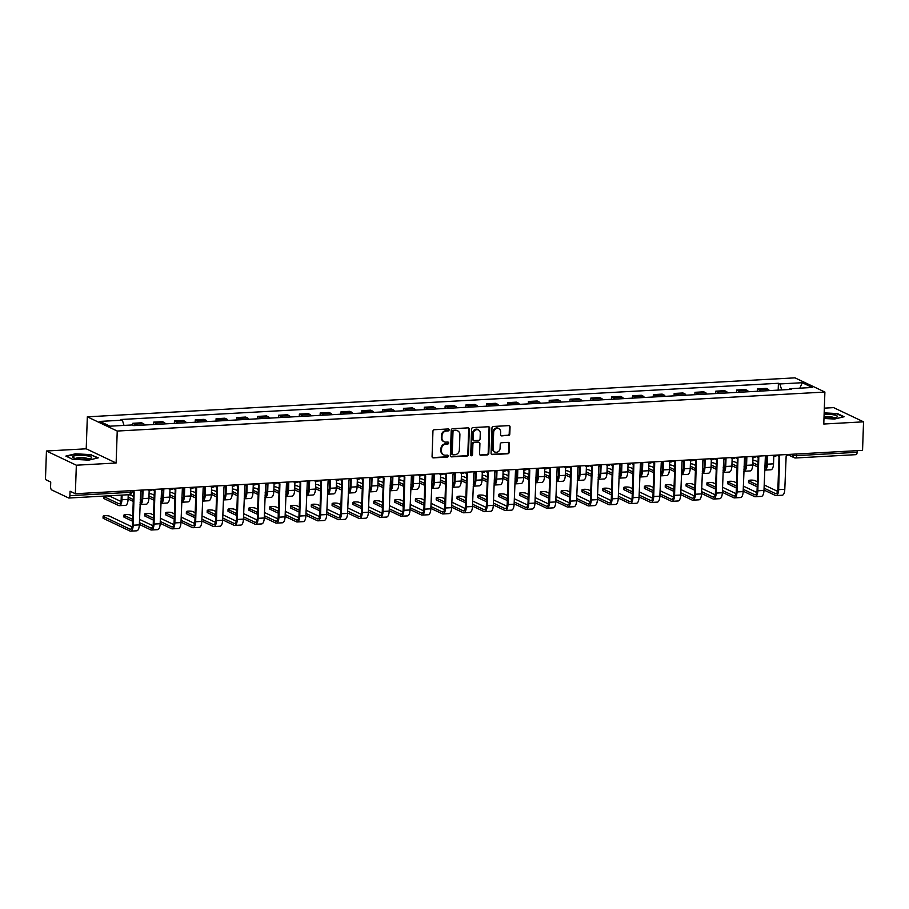 <?xml version="1.0" encoding="UTF-8"?>
<svg xmlns="http://www.w3.org/2000/svg" width="909" height="909" viewBox="0 0 909 909"><rect width="100%" height="100%" fill="white"/><g stroke="black" fill="none" stroke-linecap="round" stroke-linejoin="round"><path stroke-width="1.36" d="M449.114 429.889A1 0.898 115.4 0 0 448.228 428.957L434.309 429.718A1.432 1.284 115.4 0 0 432.945 431.207L432.07 456.534A1.432 1.284 115.4 0 0 433.332 457.863L447.251 457.102A1 0.898 115.4 0 0 447.717 455.204A1 0.898 115.4 0 0 447.319 455.125L445.512 455.227A4.602 4.102 115.4 0 1 441.479 450.955L441.547 448.841A4.602 4.102 115.4 0 1 445.899 444.115L447.705 444.012A1 0.898 115.4 0 0 448.171 442.115A1 0.898 115.4 0 0 447.773 442.047L445.967 442.138A4.602 4.102 115.4 0 1 441.933 437.865L442.013 435.763A4.602 4.102 115.4 0 1 446.353 431.025L448.16 430.923A1 0.898 115.4 0 0 449.114 429.889M444.16 441.785L443.558 441.501A4.602 4.102 115.4 0 1 441.342 437.581L441.41 435.479A4.602 4.102 115.4 0 1 445.762 430.741L447.558 430.639A1 0.898 115.4 0 0 448.296 428.957M432.479 457.568A1.432 1.284 115.4 0 0 432.729 457.579L446.649 456.818A1 0.898 115.4 0 0 447.387 455.125M443.694 454.875L443.103 454.591A4.602 4.102 115.4 0 1 440.876 450.671L440.956 448.557A4.602 4.102 115.4 0 1 445.308 443.831L447.103 443.728A1 0.898 115.4 0 0 447.842 442.047M508.438 435.536A1.432 1.284 115.4 0 0 509.801 434.059L510.051 426.957A1.432 1.284 115.4 0 0 508.79 425.617L493.326 426.469A1.432 1.284 115.4 0 0 491.974 427.946L491.087 453.284A1.432 1.284 115.4 0 0 492.348 454.614L507.801 453.761A1.432 1.284 115.4 0 0 509.165 452.284L509.46 443.706A1.432 1.284 115.4 0 0 508.199 442.365L501.586 442.728A1.432 1.284 115.4 0 0 500.223 444.206L500.075 448.467A3.841 3.431 115.4 0 1 493.064 448.853L493.655 432.173A3.841 3.431 115.4 0 1 500.666 431.786L500.564 434.57A1.432 1.284 115.4 0 0 501.825 435.9L507.847 435.252A1.432 1.284 115.4 0 0 509.199 433.775L509.449 426.673A1.432 1.284 115.4 0 0 509.04 425.628M116.125 463.011L86.219 448.807L46.45 451L76.345 465.203L116.125 463.011L117.238 431.048L824.895 392.052L823.781 424.026L863.55 421.833L862.55 450.364L75.356 493.735L70.061 491.224L69.902 495.666L130.362 492.337A2.932 0.579 2 0 0 132.089 491.871L132.135 490.61M76.345 465.203L75.356 493.735M469.305 429.196A1.432 1.284 115.4 0 0 468.044 427.866L452.58 428.718A1.432 1.284 115.4 0 0 451.228 430.196L450.341 455.523A1.432 1.284 115.4 0 0 451.603 456.863L467.056 456.011A1.432 1.284 115.4 0 0 468.419 454.534L469.305 429.196L468.703 428.912A1.432 1.284 115.4 0 0 468.294 427.878M472.953 427.594L488.417 426.741A1.432 1.284 115.4 0 1 489.678 428.082L488.792 453.409A1.432 1.284 115.4 0 1 487.429 454.886L480.816 455.25A1.432 1.284 115.4 0 1 479.554 453.921L479.918 443.637A1.432 1.284 115.4 0 0 478.657 442.308L474.259 442.547A1.432 1.284 115.4 0 0 472.907 444.024L472.532 454.727A1 0.898 115.4 0 1 471.18 455.682A1 0.898 115.4 0 1 470.703 454.83L471.601 429.071A1.432 1.284 115.4 0 1 472.953 427.594M46.45 451L45.45 479.532L50.745 482.043L50.586 486.485A2.932 1.193 -93.2 0 0 51.688 489.928L68.607 497.962A2.932 1.193 -93.2 0 0 68.868 498.018A2.932 1.193 -93.2 0 0 69.902 495.666M86.219 448.807L87.332 416.833L794.989 377.849L824.895 392.052M863.55 421.833L833.644 407.63L824.327 408.141M857.164 450.659L857.107 452.296A2.932 1.193 86.8 0 1 856.073 454.648L795.614 457.977A2.932 1.193 -93.2 0 0 796.648 455.625L857.107 452.296M144.679 425.014A6.727 2.738 -93.2 0 0 143.44 423.674L134.634 424.151A6.727 2.738 86.8 0 1 135.873 425.503M134.634 424.151L132.805 423.287L132.748 425.105M143.44 423.674L141.622 422.799L132.805 423.287M153.541 424.526L153.632 422.14L155.45 423.003A6.727 2.738 86.8 0 1 156.7 424.355M165.506 423.867A6.727 2.738 -93.2 0 0 164.256 422.526L162.438 421.651L153.632 422.14M174.369 423.378L174.448 420.992L176.278 421.856A6.727 2.738 86.8 0 1 177.516 423.208M186.322 422.719A6.727 2.738 -93.2 0 0 185.084 421.378L183.254 420.503L174.448 420.992M195.185 422.231L195.276 419.844L197.094 420.708A6.727 2.738 86.8 0 1 198.344 422.06M207.15 421.571A6.727 2.738 -93.2 0 0 205.9 420.231L204.082 419.356L195.276 419.844M216.012 421.083L216.092 418.697L217.921 419.56A6.727 2.738 86.8 0 1 219.16 420.912M227.966 420.424A6.727 2.738 -93.2 0 0 226.727 419.083L224.898 418.208L216.092 418.697M236.829 419.935L236.919 417.549L238.737 418.413A6.727 2.738 86.8 0 1 239.976 419.765M248.793 419.276A6.727 2.738 -93.2 0 0 247.543 417.935L245.725 417.061L236.919 417.549M257.656 418.788L257.736 416.402L259.554 417.276A6.727 2.738 86.8 0 1 260.803 418.617M269.609 418.129A6.727 2.738 -93.2 0 0 268.371 416.788L266.542 415.924L257.736 416.402M278.472 417.64L278.552 415.254L280.381 416.129A6.727 2.738 86.8 0 1 281.62 417.47M290.437 416.981A6.727 2.738 -93.2 0 0 289.187 415.64L287.369 414.777L278.552 415.254M299.3 416.492L299.379 414.106L301.197 414.981A6.727 2.738 86.8 0 1 302.447 416.322M311.253 415.833A6.727 2.738 -93.2 0 0 310.014 414.493L308.185 413.629L299.379 414.106M320.116 415.345L320.195 412.959L322.025 413.834A6.727 2.738 86.8 0 1 323.263 415.174M332.069 414.686A6.727 2.738 -93.2 0 0 330.831 413.345L329.013 412.481L320.195 412.959M340.932 414.197L341.023 411.811L342.841 412.686A6.727 2.738 86.8 0 1 344.091 414.027M352.897 413.538A6.727 2.738 -93.2 0 0 351.658 412.197L349.829 411.334L341.023 411.811M361.759 413.05L361.839 410.663L363.668 411.538A6.727 2.738 86.8 0 1 364.907 412.879M373.713 412.391A6.727 2.738 -93.2 0 0 372.474 411.05L370.645 410.186L361.839 410.663M382.575 411.902L382.666 409.516L384.484 410.391A6.727 2.738 86.8 0 1 385.734 411.732M394.54 411.243A6.727 2.738 -93.2 0 0 393.29 409.902L391.472 409.039L382.666 409.516M403.403 410.766L403.482 408.38L405.312 409.243A6.727 2.738 86.8 0 1 406.55 410.584M415.356 410.107A6.727 2.738 -93.2 0 0 414.118 408.755L412.288 407.891L403.482 408.38M424.219 409.618L424.31 407.232L426.128 408.096A6.727 2.738 86.8 0 1 427.366 409.436M436.184 408.959A6.727 2.738 -93.2 0 0 434.934 407.607L433.116 406.743L424.31 407.232M445.046 408.471L445.126 406.084L446.955 406.948A6.727 2.738 86.8 0 1 448.194 408.289M457 407.811A6.727 2.738 -93.2 0 0 455.761 406.459L453.932 405.596L445.126 406.084M465.863 407.323L465.942 404.937L467.771 405.8A6.727 2.738 86.8 0 1 469.01 407.141M477.827 406.664A6.727 2.738 -93.2 0 0 476.577 405.312L474.759 404.448L465.942 404.937M486.69 406.175L486.769 403.789L488.587 404.653A6.727 2.738 86.8 0 1 489.837 405.993M498.643 405.516A6.727 2.738 -93.2 0 0 497.405 404.164L495.575 403.301L486.769 403.789M507.506 405.028L507.586 402.642L509.415 403.505A6.727 2.738 86.8 0 1 510.653 404.846M519.471 404.369A6.727 2.738 -93.2 0 0 518.221 403.017L516.403 402.153L507.586 402.642M528.322 403.88L528.413 401.494L530.231 402.357A6.727 2.738 86.8 0 1 531.481 403.698M540.287 403.221A6.727 2.738 -93.2 0 0 539.048 401.869L537.219 401.005L528.413 401.494M549.15 402.732L549.229 400.346L551.059 401.21A6.727 2.738 86.8 0 1 552.297 402.562M561.103 402.073A6.727 2.738 -93.2 0 0 559.864 400.721L558.046 399.858L549.229 400.346M569.966 401.585L570.057 399.199L571.875 400.062A6.727 2.738 86.8 0 1 573.125 401.414M581.93 400.926A6.727 2.738 -93.2 0 0 580.692 399.574L578.863 398.71L570.057 399.199M590.793 400.437L590.873 398.051L592.702 398.915A6.727 2.738 86.8 0 1 593.941 400.267M602.747 399.778A6.727 2.738 -93.2 0 0 601.508 398.426L599.679 397.563L590.873 398.051M611.609 399.29L611.7 396.903L613.518 397.767A6.727 2.738 86.8 0 1 614.768 399.119M623.574 398.631A6.727 2.738 -93.2 0 0 622.324 397.278L620.506 396.415L611.7 396.903M632.437 398.142L632.516 395.756L634.346 396.619A6.727 2.738 86.8 0 1 635.584 397.972M644.39 397.483A6.727 2.738 -93.2 0 0 643.152 396.142L641.322 395.267L632.516 395.756M653.253 396.994L653.344 394.608L655.162 395.472A6.727 2.738 86.8 0 1 656.4 396.824M665.218 396.335A6.727 2.738 -93.2 0 0 663.968 394.995L662.15 394.12L653.344 394.608M674.08 395.847L674.16 393.461L675.989 394.324A6.727 2.738 86.8 0 1 677.228 395.676M686.034 395.188A6.727 2.738 -93.2 0 0 684.795 393.847L682.966 392.972L674.16 393.461M694.896 394.699L694.976 392.313L696.805 393.177A6.727 2.738 86.8 0 1 698.044 394.529M706.861 394.04A6.727 2.738 -93.2 0 0 705.611 392.699L703.793 391.824L694.976 392.313M715.724 393.552L715.803 391.165L717.621 392.029A6.727 2.738 86.8 0 1 718.871 393.381M727.677 392.893A6.727 2.738 -93.2 0 0 726.439 391.552L724.609 390.677L715.803 391.165M736.54 392.404L736.62 390.018L738.449 390.881A6.727 2.738 86.8 0 1 739.687 392.233M748.505 391.745A6.727 2.738 -93.2 0 0 747.255 390.404L745.437 389.529L736.62 390.018M757.356 391.256L757.447 388.87L759.265 389.734A6.727 2.738 86.8 0 1 760.515 391.086M769.321 390.597A6.727 2.738 -93.2 0 0 768.082 389.257L766.253 388.382L757.447 388.87M781.729 389.916L779.831 383.95L802.249 382.712L812.294 387.484L789.876 388.722L791.273 389.393L133.805 425.617L132.407 424.946L109.978 426.185L99.933 421.412L122.351 420.174L124.022 425.412M779.831 383.95L778.422 383.28L120.954 419.503L122.351 420.174M117.238 431.048L87.332 416.833M91.627 454.67L75.424 453.796L65.868 456.091L72.538 459.261L88.752 460.136L98.297 457.841L91.616 455.17M823.974 418.47L834.576 419.038L844.12 416.742L837.462 413.584L824.168 412.868M778.184 390.109L778.422 383.28M789.876 388.722L789.444 389.495M799.852 388.177L802.249 382.712M450.762 456.568A1.432 1.284 115.4 0 0 451 456.579L466.465 455.727A1.432 1.284 115.4 0 0 467.817 454.25L468.703 428.912M453.955 430.605A1 0.898 115.4 0 0 453 431.639L452.228 453.875A1 0.898 115.4 0 0 453.114 454.807L455.011 454.705A4.602 4.102 115.4 0 0 459.363 449.978L459.897 434.775A4.602 4.102 115.4 0 0 455.852 430.502L453.364 430.321A1 0.898 115.4 0 0 452.409 431.355L453 431.639M452.716 454.739L452.114 454.455A1 0.898 115.4 0 1 451.637 453.591L452.409 431.355M457.67 430.855L457.079 430.571A4.602 4.102 115.4 0 0 455.261 430.218L455.852 430.502M453.364 430.321L455.261 430.218M479.975 454.954A1.432 1.284 115.4 0 0 480.213 454.966L486.838 454.602A1.432 1.284 115.4 0 0 488.19 453.125L489.076 427.798A1.432 1.284 115.4 0 0 488.667 426.753M479.225 442.422L478.623 442.138A1.432 1.284 115.4 0 0 478.054 442.024L473.669 442.263A1.432 1.284 115.4 0 0 472.305 443.74L471.93 454.443L472.532 454.727M470.919 455.477A1 0.898 115.4 0 0 471.93 454.443M480.282 432.979A3.841 3.431 115.4 0 0 473.282 433.366L473.078 439.24A1.432 1.284 115.4 0 0 474.339 440.581L478.725 440.342A1.432 1.284 115.4 0 0 480.077 438.854L480.282 432.979M478.429 429.707L477.839 429.423A3.841 3.431 115.4 0 0 472.68 433.082L473.282 433.366M473.771 440.467L473.169 440.183A1.432 1.284 115.4 0 1 472.475 438.956L472.68 433.082M500.984 435.604A1.432 1.284 115.4 0 0 501.223 435.616L507.847 435.252M498.802 428.514L498.212 428.23A3.841 3.431 115.4 0 0 493.053 431.889L493.655 432.173M494.928 452.125L494.326 451.841A3.841 3.431 115.4 0 1 492.473 448.569L493.053 431.889M491.496 454.318A1.432 1.284 115.4 0 0 491.746 454.33L507.211 453.477A1.432 1.284 115.4 0 0 508.563 452L508.87 443.422A1.432 1.284 115.4 0 0 508.449 442.376M122.09 495.087L121.931 499.734A7.386 3.011 86.8 0 1 119.318 505.688A7.386 3.011 86.8 0 1 118.659 505.54L104.035 498.598A3.363 0.67 -178 0 1 103.74 498.314L103.808 496.45A3.363 0.67 2 0 0 104.103 496.734L118.727 503.677A5.488 2.238 -93.2 0 0 119.215 503.779A5.488 2.238 -93.2 0 0 121.158 499.371L121.306 495.132M120.886 501.45L110.239 496.394A3.363 0.67 2 0 0 107.307 495.905M104.569 496.053A3.363 0.67 2 0 0 103.808 496.45M128.237 494.746L128.067 499.405A7.386 3.011 86.8 0 1 125.453 505.347L119.318 505.688M132.135 490.86A2.932 2.613 115.4 0 0 134.168 491.814L133.203 525.209A7.386 3.011 86.8 0 1 130.589 531.151A7.386 3.011 86.8 0 1 129.93 531.015L103.342 518.38A3.363 0.67 -178 0 1 103.047 518.096L103.115 516.232A3.363 0.67 2 0 0 103.41 516.517L129.987 529.152A5.488 2.238 -93.2 0 0 130.487 529.254A5.488 2.238 -93.2 0 0 132.419 524.834L133.578 491.769M132.157 526.925L109.546 516.176A3.363 0.67 2 0 0 105.785 515.676A3.363 0.67 2 0 0 103.115 516.232M133.009 491.587L132.237 491.224A2.932 2.613 -64.6 0 1 132.123 491.167M142.997 490.008A2.932 2.613 115.4 0 1 140.702 491.451L139.338 524.868A7.386 3.011 86.8 0 1 136.725 530.811L130.589 531.151M133.418 496.371L131.066 495.246A3.363 0.67 2 0 0 128.237 494.757M143.054 490.008L142.747 498.587A7.386 3.011 86.8 0 1 140.134 504.54A7.386 3.011 86.8 0 1 140.054 504.54M149.167 490.53L148.894 498.257A7.386 3.011 86.8 0 1 146.281 504.2L140.134 504.54M140.111 502.632A5.488 2.238 -93.2 0 0 141.974 498.223L142.236 490.871M140.225 499.598L141.702 500.302M128.146 497.121L133.305 499.564M133.237 501.427L128.089 498.984M154.235 495.223L151.883 494.098A3.363 0.67 2 0 0 149.053 493.61M152.792 489.474A2.932 2.613 115.4 0 0 154.984 490.667L154.019 524.061A7.386 3.011 86.8 0 1 151.405 530.004L157.552 529.663A7.386 3.011 86.8 0 0 160.166 523.72L161.529 490.303A2.932 2.613 115.4 0 0 163.825 488.86L163.575 497.45A7.386 3.011 86.8 0 1 160.961 503.393A7.386 3.011 86.8 0 1 160.87 503.393M169.983 489.383L169.71 497.109A7.386 3.011 86.8 0 1 167.097 503.052L160.961 503.393M160.938 501.484A5.488 2.238 -93.2 0 0 162.791 497.075L163.052 489.724M161.041 498.45L162.529 499.155M148.974 495.973L154.121 498.427M154.064 500.291L148.906 497.837M76.504 458.591A9.51 1.875 2 0 0 90.957 458.216A9.51 1.875 2 0 0 87.639 455.909A9.51 1.875 2 0 0 76.345 455.557A9.51 1.875 2 0 0 73.14 457.591A9.51 1.875 2 0 0 76.504 458.591M88.355 458.875A6.511 1.284 2 0 0 85.832 458.034A6.511 1.284 2 0 0 75.697 458.431M66.482 456.375L75.617 454.182L91.32 455.034L97.593 458.011M823.997 417.742A9.51 1.875 2 0 0 836.791 417.129A9.51 1.875 2 0 0 833.473 414.822A9.51 1.875 2 0 0 824.111 414.311M834.189 417.776A6.511 1.284 2 0 0 831.655 416.936A6.511 1.284 2 0 0 824.031 416.686M824.156 413.231L837.155 413.936L843.416 416.913M132.544 521.221L124.169 517.232A3.363 0.67 -178 0 1 123.874 516.948L123.942 515.085A3.363 0.67 2 0 0 124.226 515.369L132.612 519.357M132.725 516.153L130.373 515.028A3.363 0.67 2 0 0 126.612 514.528A3.363 0.67 2 0 0 123.942 515.085M139.418 522.584L150.814 528.004A5.488 2.238 -93.2 0 0 151.303 528.106A5.488 2.238 -93.2 0 0 153.246 523.686L154.394 490.633M153.837 490.44L153.053 490.076A2.932 2.613 -64.6 0 1 152.371 489.587M151.405 530.004A7.386 3.011 86.8 0 1 150.746 529.867L139.35 524.448M139.531 519.38L152.973 525.777M153.371 520.073L144.986 516.085A3.363 0.67 -178 0 1 144.69 515.801L144.758 513.937A3.363 0.67 2 0 0 145.054 514.221L153.439 518.21M153.553 515.005L151.189 513.88A3.363 0.67 2 0 0 147.428 513.38A3.363 0.67 2 0 0 144.758 513.937M173.608 488.326A2.932 2.613 115.4 0 0 175.812 489.519L174.846 522.914A7.386 3.011 86.8 0 1 172.233 528.856A7.386 3.011 86.8 0 1 171.574 528.72L160.177 523.3M160.245 521.436L171.631 526.856A5.488 2.238 -93.2 0 0 172.119 526.959A5.488 2.238 -93.2 0 0 174.062 522.539L175.221 489.485M174.653 489.292L173.88 488.928A2.932 2.613 -64.6 0 1 173.199 488.44M184.641 487.713A2.932 2.613 115.4 0 1 182.345 489.156L180.982 522.573A7.386 3.011 86.8 0 1 178.369 528.515L172.233 528.856M160.348 518.232L173.801 524.629M175.062 494.076L172.71 492.951A3.363 0.67 2 0 0 169.869 492.462M184.697 487.713L184.391 496.303A7.386 3.011 86.8 0 1 181.777 502.245A7.386 3.011 86.8 0 1 181.698 502.245M190.799 488.235L190.538 495.962A7.386 3.011 86.8 0 1 187.924 501.904L181.777 502.245M181.755 500.336A5.488 2.238 -93.2 0 0 183.618 495.928L183.879 488.576M181.868 497.303L183.345 498.007M169.79 494.826L174.948 497.28M174.88 499.143L169.722 496.689M195.878 492.928L193.526 491.803A3.363 0.67 2 0 0 190.697 491.314M194.435 487.179A2.932 2.613 115.4 0 0 196.628 488.372L195.662 521.766A7.386 3.011 86.8 0 1 193.049 527.709L199.185 527.368A7.386 3.011 86.8 0 0 201.798 521.425L203.173 488.008A2.932 2.613 115.4 0 0 205.468 486.565L205.218 495.155A7.386 3.011 86.8 0 1 202.605 501.098A7.386 3.011 86.8 0 1 202.514 501.098M211.627 487.088L211.354 494.814A7.386 3.011 86.8 0 1 208.74 500.757L202.605 501.098M202.582 499.189A5.488 2.238 -93.2 0 0 204.434 494.78L204.695 487.429M202.684 496.155L204.173 496.859M190.617 493.678L195.765 496.132M195.708 497.996L190.549 495.541M216.706 491.78L214.342 490.655A3.363 0.67 2 0 0 211.513 490.167M226.341 485.417L226.034 494.007A7.386 3.011 86.8 0 1 223.421 499.95A7.386 3.011 86.8 0 1 223.33 499.95M232.443 485.94L232.181 493.667A7.386 3.011 86.8 0 1 229.568 499.609L223.421 499.95M223.398 498.041A5.488 2.238 -93.2 0 0 225.262 493.632L225.512 486.281M223.512 495.007L224.989 495.712M211.433 492.53L216.592 494.985M216.524 496.848L211.365 494.394M174.187 518.925L165.813 514.937A3.363 0.67 -178 0 1 165.518 514.653L165.586 512.79A3.363 0.67 2 0 0 165.87 513.074L174.255 517.062M174.369 513.858L172.017 512.733A3.363 0.67 2 0 0 168.256 512.233A3.363 0.67 2 0 0 165.586 512.79M181.061 520.289L192.458 525.709A5.488 2.238 -93.2 0 0 192.947 525.811A5.488 2.238 -93.2 0 0 194.89 521.391L196.037 488.338M195.469 488.144L194.696 487.781A2.932 2.613 -64.6 0 1 194.015 487.292M193.049 527.709A7.386 3.011 86.8 0 1 192.39 527.572L180.993 522.152M181.175 517.096L194.617 523.482M195.015 517.778L186.629 513.79A3.363 0.67 -178 0 1 186.334 513.505L186.402 511.642A3.363 0.67 2 0 0 186.697 511.926L195.083 515.914M195.185 512.71L192.833 511.597A3.363 0.67 2 0 0 189.072 511.085A3.363 0.67 2 0 0 186.402 511.642M215.251 486.031A2.932 2.613 115.4 0 0 217.456 487.224L216.49 520.618A7.386 3.011 86.8 0 1 213.876 526.561A7.386 3.011 86.8 0 1 213.217 526.425L201.821 521.005M201.878 519.141L213.274 524.561A5.488 2.238 -93.2 0 0 213.763 524.663A5.488 2.238 -93.2 0 0 215.706 520.243L216.865 487.19M216.297 486.997L215.513 486.633A2.932 2.613 -64.6 0 1 214.842 486.145M226.284 485.417A2.932 2.613 115.4 0 1 223.989 486.86L222.625 520.278A7.386 3.011 86.8 0 1 220.012 526.22L213.876 526.561M201.991 515.948L215.444 522.334M215.831 516.63L207.457 512.642A3.363 0.67 -178 0 1 207.161 512.358L207.218 510.494A3.363 0.67 2 0 0 207.513 510.778L215.899 514.767M216.012 511.562L213.66 510.449A3.363 0.67 2 0 0 209.899 509.938A3.363 0.67 2 0 0 207.218 510.494M236.067 484.883A2.932 2.613 115.4 0 0 238.272 486.076L237.306 519.471A7.386 3.011 86.8 0 1 234.692 525.413A7.386 3.011 86.8 0 1 234.033 525.277L222.637 519.857M222.705 517.994L234.102 523.414A5.488 2.238 -93.2 0 0 234.59 523.516A5.488 2.238 -93.2 0 0 236.533 519.107L237.681 486.042M237.113 485.849L236.34 485.486A2.932 2.613 -64.6 0 1 235.658 484.997M247.1 484.27A2.932 2.613 115.4 0 1 244.816 485.713L243.442 519.13A7.386 3.011 86.8 0 1 240.828 525.072L234.692 525.413M222.819 514.801L236.26 521.187M236.658 515.483L228.273 511.494A3.363 0.67 -178 0 1 227.977 511.21L228.045 509.347A3.363 0.67 2 0 0 228.341 509.631L236.715 513.619M236.829 510.415L234.477 509.301A3.363 0.67 2 0 0 230.716 508.79A3.363 0.67 2 0 0 228.045 509.347M256.895 483.736A2.932 2.613 115.4 0 0 259.099 484.929L258.122 518.323A7.386 3.011 86.8 0 1 255.509 524.266A7.386 3.011 86.8 0 1 254.85 524.129L243.464 518.709M243.521 516.846L254.918 522.266A5.488 2.238 -93.2 0 0 255.406 522.368A5.488 2.238 -93.2 0 0 257.349 517.96L258.508 484.895M257.94 484.702L257.156 484.338A2.932 2.613 -64.6 0 1 256.486 483.849M267.928 483.122A2.932 2.613 115.4 0 1 265.633 484.565L264.269 517.982A7.386 3.011 86.8 0 1 261.656 523.925L255.509 524.266M243.635 513.653L257.088 520.039M257.474 514.335L249.089 510.347A3.363 0.67 -178 0 1 248.805 510.063L248.861 508.199A3.363 0.67 2 0 0 249.157 508.483L257.542 512.471M257.656 509.267L255.304 508.154A3.363 0.67 2 0 0 251.532 507.642A3.363 0.67 2 0 0 248.861 508.199M277.711 482.588A2.932 2.613 115.4 0 0 279.915 483.781L278.949 517.176A7.386 3.011 86.8 0 1 276.336 523.118A7.386 3.011 86.8 0 1 275.677 522.982L264.28 517.573M264.349 515.698L275.745 521.118A5.488 2.238 -93.2 0 0 276.234 521.221A5.488 2.238 -93.2 0 0 278.177 516.812L279.324 483.747M278.756 483.554L277.984 483.19A2.932 2.613 -64.6 0 1 277.302 482.702M288.744 481.975A2.932 2.613 115.4 0 1 286.46 483.418L285.085 516.835A7.386 3.011 86.8 0 1 282.472 522.777L276.336 523.118M264.462 512.506L277.904 518.891M278.302 513.187L269.916 509.199A3.363 0.67 -178 0 1 269.621 508.915L269.689 507.052A3.363 0.67 2 0 0 269.984 507.336L278.359 511.324M278.472 508.12L276.12 507.006A3.363 0.67 2 0 0 272.359 506.495A3.363 0.67 2 0 0 269.689 507.052M298.538 481.44A2.932 2.613 115.4 0 0 300.731 482.634L299.765 516.028A7.386 3.011 86.8 0 1 297.152 521.971A7.386 3.011 86.8 0 1 296.493 521.834L285.108 516.426M285.165 514.562L296.561 519.971A5.488 2.238 -93.2 0 0 297.05 520.073A5.488 2.238 -93.2 0 0 298.993 515.664L300.152 482.599M299.584 482.418L298.8 482.043A2.932 2.613 -64.6 0 1 298.118 481.554M309.571 480.838A2.932 2.613 115.4 0 1 307.276 482.281L305.913 515.687A7.386 3.011 86.8 0 1 303.299 521.63L297.152 521.971M285.278 511.358L298.72 517.744M299.118 512.04L290.732 508.063A3.363 0.67 -178 0 1 290.437 507.767L290.505 505.904A3.363 0.67 2 0 0 290.8 506.188L299.186 510.176M299.3 506.972L296.936 505.858A3.363 0.67 2 0 0 293.175 505.347A3.363 0.67 2 0 0 290.505 505.904M319.354 480.293A2.932 2.613 115.4 0 0 321.559 481.486L320.593 514.88A7.386 3.011 86.8 0 1 317.98 520.823A7.386 3.011 86.8 0 1 317.321 520.687L305.924 515.278M305.992 513.415L317.389 518.823A5.488 2.238 -93.2 0 0 317.877 518.925A5.488 2.238 -93.2 0 0 319.809 514.517L320.968 481.452M320.4 481.27L319.627 480.895A2.932 2.613 -64.6 0 1 318.945 480.406M330.387 479.691A2.932 2.613 115.4 0 1 328.092 481.134L326.729 514.539A7.386 3.011 86.8 0 1 324.115 520.493L317.98 520.823M306.106 510.21L319.548 516.596M319.945 510.892L311.56 506.915A3.363 0.67 -178 0 1 311.264 506.62L311.332 504.756A3.363 0.67 2 0 0 311.628 505.052L320.002 509.029M320.116 505.824L317.764 504.711A3.363 0.67 2 0 0 314.003 504.2A3.363 0.67 2 0 0 311.332 504.756M340.182 479.145A2.932 2.613 115.4 0 0 342.375 480.338L341.409 513.733A7.386 3.011 86.8 0 1 338.796 519.675A7.386 3.011 86.8 0 1 338.137 519.539L326.74 514.13M326.808 512.267L338.205 517.676A5.488 2.238 -93.2 0 0 338.693 517.778A5.488 2.238 -93.2 0 0 340.636 513.369L341.784 480.304M341.227 480.122L340.443 479.747A2.932 2.613 -64.6 0 1 339.761 479.259M351.215 478.543A2.932 2.613 115.4 0 1 348.92 479.986L347.556 513.392A7.386 3.011 86.8 0 1 344.943 519.346L338.796 519.675M326.922 509.063L340.364 515.448M340.761 509.744L332.376 505.768A3.363 0.67 -178 0 1 332.08 505.472L332.149 503.609A3.363 0.67 2 0 0 332.444 503.904L340.83 507.881M340.943 504.677L338.58 503.563A3.363 0.67 2 0 0 334.819 503.052A3.363 0.67 2 0 0 332.149 503.609M360.998 477.998A2.932 2.613 115.4 0 0 363.202 479.191L362.237 512.585A7.386 3.011 86.8 0 1 359.623 518.528A7.386 3.011 86.8 0 1 358.964 518.391L347.568 512.983M347.636 511.119L359.021 516.528A5.488 2.238 -93.2 0 0 359.521 516.63A5.488 2.238 -93.2 0 0 361.452 512.221L362.611 479.157M362.043 478.975L361.271 478.6A2.932 2.613 -64.6 0 1 360.589 478.111M372.031 477.395A2.932 2.613 115.4 0 1 369.736 478.838L368.372 512.244A7.386 3.011 86.8 0 1 365.759 518.198L359.623 518.528M347.738 507.915L361.191 514.301M361.577 508.597L353.203 504.62A3.363 0.67 -178 0 1 352.908 504.325L352.976 502.461A3.363 0.67 2 0 0 353.26 502.757L361.646 506.733M361.759 503.529L359.407 502.416A3.363 0.67 2 0 0 355.646 501.904A3.363 0.67 2 0 0 352.976 502.461M381.825 476.85A2.932 2.613 115.4 0 0 384.018 478.043L383.053 511.437A7.386 3.011 86.8 0 1 380.439 517.38A7.386 3.011 86.8 0 1 379.78 517.244L368.384 511.835M368.452 509.972L379.848 515.38A5.488 2.238 -93.2 0 0 380.337 515.483A5.488 2.238 -93.2 0 0 382.28 511.074L383.428 478.009M382.871 477.827L382.087 477.452A2.932 2.613 -64.6 0 1 381.405 476.964M392.858 476.248A2.932 2.613 115.4 0 1 390.563 477.691L389.2 511.108A7.386 3.011 86.8 0 1 386.586 517.051L380.439 517.38M368.565 506.767L382.007 513.153M382.405 507.449L374.019 503.472A3.363 0.67 -178 0 1 373.724 503.177L373.792 501.313A3.363 0.67 2 0 0 374.088 501.609L382.473 505.586M382.575 502.382L380.223 501.268A3.363 0.67 2 0 0 376.462 500.757A3.363 0.67 2 0 0 373.792 501.313M402.642 475.702A2.932 2.613 115.4 0 0 404.846 476.895L403.88 510.29A7.386 3.011 86.8 0 1 401.267 516.232A7.386 3.011 86.8 0 1 400.608 516.096L389.211 510.688M389.279 508.824L400.664 514.233A5.488 2.238 -93.2 0 0 401.153 514.335A5.488 2.238 -93.2 0 0 403.096 509.926L404.255 476.861M403.687 476.68L402.914 476.305A2.932 2.613 -64.6 0 1 402.233 475.816M413.675 475.1A2.932 2.613 115.4 0 1 411.379 476.543L410.016 509.96A7.386 3.011 86.8 0 1 407.402 515.903L401.267 516.232M389.382 505.62L402.835 512.006M403.221 506.302L394.847 502.325A3.363 0.67 -178 0 1 394.551 502.029L394.608 500.166A3.363 0.67 2 0 0 394.904 500.461L403.289 504.438M403.403 501.234L401.051 500.12A3.363 0.67 2 0 0 397.29 499.609A3.363 0.67 2 0 0 394.608 500.166M423.458 474.555A2.932 2.613 115.4 0 0 425.662 475.748L424.696 509.142A7.386 3.011 86.8 0 1 422.083 515.085A7.386 3.011 86.8 0 1 421.424 514.948L410.027 509.54M410.095 507.677L421.492 513.085A5.488 2.238 -93.2 0 0 421.981 513.187A5.488 2.238 -93.2 0 0 423.924 508.779L425.071 475.714M424.503 475.532L423.73 475.157A2.932 2.613 -64.6 0 1 423.049 474.668M434.502 473.953A2.932 2.613 115.4 0 1 432.207 475.396L430.832 508.813A7.386 3.011 86.8 0 1 428.219 514.755L422.083 515.085M410.209 504.472L423.651 510.858M424.048 505.154L415.663 501.177A3.363 0.67 -178 0 1 415.368 500.893L415.436 499.018A3.363 0.67 2 0 0 415.731 499.314L424.117 503.291M424.219 500.086L421.867 498.973A3.363 0.67 2 0 0 418.106 498.462A3.363 0.67 2 0 0 415.436 499.018M444.285 473.407A2.932 2.613 115.4 0 0 446.489 474.6L445.524 507.995A7.386 3.011 86.8 0 1 442.91 513.949A7.386 3.011 86.8 0 1 442.251 513.801L430.855 508.392M430.911 506.529L442.308 511.937A5.488 2.238 -93.2 0 0 442.797 512.04A5.488 2.238 -93.2 0 0 444.74 507.631L445.899 474.566M445.33 474.384L444.546 474.009A2.932 2.613 -64.6 0 1 443.876 473.521M455.318 472.805A2.932 2.613 115.4 0 1 453.023 474.248L451.659 507.665A7.386 3.011 86.8 0 1 449.046 513.608L442.91 513.949M431.025 503.325L444.478 509.71M444.865 504.006L436.49 500.03A3.363 0.67 -178 0 1 436.195 499.745L436.252 497.882A3.363 0.67 2 0 0 436.547 498.166L444.933 502.143M445.046 498.939L442.694 497.825A3.363 0.67 2 0 0 438.933 497.314A3.363 0.67 2 0 0 436.252 497.882M465.101 472.26A2.932 2.613 115.4 0 0 467.306 473.464L466.34 506.847A7.386 3.011 86.8 0 1 463.726 512.801A7.386 3.011 86.8 0 1 463.067 512.653L451.671 507.245M451.739 505.381L463.136 510.79A5.488 2.238 -93.2 0 0 463.624 510.892A5.488 2.238 -93.2 0 0 465.567 506.483L466.715 473.419M466.147 473.237L465.374 472.862A2.932 2.613 -64.6 0 1 464.692 472.373M476.134 471.657A2.932 2.613 115.4 0 1 473.85 473.1L472.475 506.518A7.386 3.011 86.8 0 1 469.862 512.46L463.726 512.801M451.853 502.177L465.294 508.563M465.692 502.859L457.307 498.882A3.363 0.67 -178 0 1 457.011 498.598L457.079 496.734A3.363 0.67 2 0 0 457.375 497.018L465.749 500.995M465.863 497.791L463.51 496.678A3.363 0.67 2 0 0 459.749 496.178A3.363 0.67 2 0 0 457.079 496.734M485.929 471.112A2.932 2.613 115.4 0 0 488.133 472.316L487.156 505.699A7.386 3.011 86.8 0 1 484.542 511.653A7.386 3.011 86.8 0 1 483.883 511.506L472.498 506.097M472.555 504.234L483.952 509.642A5.488 2.238 -93.2 0 0 484.44 509.744A5.488 2.238 -93.2 0 0 486.383 505.336L487.542 472.271M486.974 472.089L486.19 471.714A2.932 2.613 -64.6 0 1 485.508 471.226M496.962 470.51A2.932 2.613 115.4 0 1 494.666 471.953L493.303 505.37A7.386 3.011 86.8 0 1 490.69 511.312L484.542 511.653M472.669 501.029L486.122 507.415M486.508 501.711L478.123 497.734A3.363 0.67 -178 0 1 477.839 497.45L477.895 495.587A3.363 0.67 2 0 0 478.191 495.871L486.576 499.848M486.69 496.655L484.327 495.53A3.363 0.67 2 0 0 480.566 495.03A3.363 0.67 2 0 0 477.895 495.587M506.745 469.964A2.932 2.613 115.4 0 0 508.949 471.169L507.983 504.563A7.386 3.011 86.8 0 1 505.37 510.506A7.386 3.011 86.8 0 1 504.711 510.358L493.314 504.949M493.382 503.086L504.779 508.495A5.488 2.238 -93.2 0 0 505.268 508.597A5.488 2.238 -93.2 0 0 507.199 504.188L508.358 471.123M507.79 470.942L507.017 470.567A2.932 2.613 -64.6 0 1 506.336 470.078M517.778 469.362A2.932 2.613 115.4 0 1 515.494 470.805L514.119 504.222A7.386 3.011 86.8 0 1 511.506 510.165L505.37 510.506M493.496 499.882L506.938 506.268M507.336 500.564L498.95 496.587A3.363 0.67 -178 0 1 498.655 496.303L498.723 494.439A3.363 0.67 2 0 0 499.018 494.723L507.392 498.7M507.506 495.507L505.154 494.382A3.363 0.67 2 0 0 501.393 493.882A3.363 0.67 2 0 0 498.723 494.439M527.572 468.817A2.932 2.613 115.4 0 0 529.765 470.021L528.799 503.416A7.386 3.011 86.8 0 1 526.186 509.358A7.386 3.011 86.8 0 1 525.527 509.21L514.142 503.802M514.199 501.938L525.595 507.347A5.488 2.238 -93.2 0 0 526.084 507.461A5.488 2.238 -93.2 0 0 528.027 503.041L529.186 469.976M528.618 469.794L527.834 469.419A2.932 2.613 -64.6 0 1 527.152 468.93M538.605 468.215A2.932 2.613 115.4 0 1 536.31 469.658L534.947 503.075A7.386 3.011 86.8 0 1 532.333 509.017L526.186 509.358M514.312 498.734L527.754 505.12M528.152 499.416L519.766 495.439A3.363 0.67 -178 0 1 519.471 495.155L519.539 493.292A3.363 0.67 2 0 0 519.834 493.576L528.22 497.553M528.334 494.36L525.97 493.235A3.363 0.67 2 0 0 522.209 492.735A3.363 0.67 2 0 0 519.539 493.292M548.388 467.68A2.932 2.613 115.4 0 0 550.593 468.874L549.627 502.268A7.386 3.011 86.8 0 1 547.013 508.211A7.386 3.011 86.8 0 1 546.354 508.074L534.958 502.654M535.026 500.791L546.423 506.199A5.488 2.238 -93.2 0 0 546.911 506.313A5.488 2.238 -93.2 0 0 548.843 501.893L550.002 468.828M549.434 468.646L548.661 468.271A2.932 2.613 -64.6 0 1 547.979 467.783M559.421 467.067A2.932 2.613 115.4 0 1 557.126 468.51L555.763 501.927A7.386 3.011 86.8 0 1 553.149 507.87L547.013 508.211M535.14 497.587L548.582 503.972M548.979 498.28L540.594 494.291A3.363 0.67 -178 0 1 540.298 494.007L540.366 492.144A3.363 0.67 2 0 0 540.65 492.428L549.036 496.405M549.15 493.212L546.798 492.087A3.363 0.67 2 0 0 543.037 491.587A3.363 0.67 2 0 0 540.366 492.144M569.216 466.533A2.932 2.613 115.4 0 0 571.409 467.726L570.443 501.12A7.386 3.011 86.8 0 1 567.83 507.063A7.386 3.011 86.8 0 1 567.171 506.927L555.774 501.507M555.842 499.643L567.239 505.063A5.488 2.238 -93.2 0 0 567.727 505.165A5.488 2.238 -93.2 0 0 569.67 500.745L570.818 467.68M570.261 467.499L569.477 467.135A2.932 2.613 -64.6 0 1 568.795 466.635M580.249 465.919A2.932 2.613 115.4 0 1 577.954 467.362L576.59 500.779A7.386 3.011 86.8 0 1 573.977 506.722L567.83 507.063M555.956 496.439L569.398 502.825M237.522 490.633L235.17 489.508A3.363 0.67 2 0 0 232.34 489.031M247.157 484.27L246.862 492.86A7.386 3.011 86.8 0 1 244.248 498.802A7.386 3.011 86.8 0 1 244.157 498.802M253.27 484.792L252.997 492.519A7.386 3.011 86.8 0 1 250.384 498.462L244.248 498.802M244.226 496.893A5.488 2.238 -93.2 0 0 246.078 492.485L246.339 485.133M244.328 493.86L245.816 494.564M232.261 491.383L237.408 493.837M237.351 495.7L232.193 493.246M258.349 489.485L255.986 488.36A3.363 0.67 2 0 0 253.157 487.883M267.985 483.122L267.678 491.712A7.386 3.011 86.8 0 1 265.064 497.655A7.386 3.011 86.8 0 1 264.974 497.655M274.086 483.645L273.814 491.371A7.386 3.011 86.8 0 1 271.2 497.314L265.064 497.655M265.042 495.746A5.488 2.238 -93.2 0 0 266.905 491.337L267.155 483.986M265.144 492.712L266.632 493.428M253.077 490.235L258.236 492.689M258.167 494.553L253.009 492.099M279.165 488.338L276.813 487.213A3.363 0.67 2 0 0 273.984 486.735M288.801 481.975L288.505 490.565A7.386 3.011 86.8 0 1 285.892 496.507A7.386 3.011 86.8 0 1 285.801 496.507M294.914 482.497L294.641 490.224A7.386 3.011 86.8 0 1 292.028 496.166L285.892 496.507M285.869 494.598A5.488 2.238 -93.2 0 0 287.721 490.19L287.983 482.838M285.971 491.564L287.46 492.28M273.893 489.087L279.052 491.542M278.983 493.405L273.836 490.951M299.981 487.19L297.629 486.065A3.363 0.67 2 0 0 294.8 485.588M309.617 480.827L309.321 489.417A7.386 3.011 86.8 0 1 306.708 495.36A7.386 3.011 86.8 0 1 306.617 495.36M315.73 481.35L315.457 489.076A7.386 3.011 86.8 0 1 312.844 495.019L306.708 495.36M306.685 493.451A5.488 2.238 -93.2 0 0 308.549 489.042L308.799 481.69M306.788 490.428L308.276 491.133M294.721 487.94L299.879 490.394M299.811 492.258L294.652 489.803M320.809 486.042L318.457 484.929A3.363 0.67 2 0 0 315.628 484.44M330.444 479.679L330.137 488.269A7.386 3.011 86.8 0 1 327.524 494.212A7.386 3.011 86.8 0 1 327.445 494.212M336.557 480.202L336.285 487.928A7.386 3.011 86.8 0 1 333.671 493.871L327.524 494.212M327.513 492.303A5.488 2.238 -93.2 0 0 329.365 487.894L329.626 480.543M327.615 489.281L329.103 489.985M315.537 486.792L320.695 489.247M320.627 491.11L315.48 488.656M341.625 484.895L339.273 483.781A3.363 0.67 2 0 0 336.444 483.293M351.26 478.532L350.965 487.122A7.386 3.011 86.8 0 1 348.352 493.064A7.386 3.011 86.8 0 1 348.261 493.064M357.373 479.054L357.101 486.781A7.386 3.011 86.8 0 1 354.487 492.723L348.352 493.064M348.329 491.155A5.488 2.238 -93.2 0 0 350.192 486.747L350.442 479.395M348.431 488.133L349.92 488.837M336.364 485.645L341.523 488.099M341.454 489.962L336.296 487.508M362.452 483.747L360.1 482.634A3.363 0.67 2 0 0 357.271 482.145M372.088 477.384L371.781 485.974A7.386 3.011 86.8 0 1 369.168 491.917A7.386 3.011 86.8 0 1 369.088 491.917M378.189 477.907L377.928 485.633A7.386 3.011 86.8 0 1 375.315 491.576L369.168 491.917M369.145 490.008A5.488 2.238 -93.2 0 0 371.008 485.599L371.27 478.248M369.259 486.985L370.736 487.69M357.18 484.497L362.339 486.951M362.271 488.815L357.123 486.36M383.268 482.599L380.916 481.486A3.363 0.67 2 0 0 378.087 480.997M392.904 476.236L392.608 484.827A7.386 3.011 86.8 0 1 389.995 490.769A7.386 3.011 86.8 0 1 389.904 490.769M399.017 476.759L398.744 484.486A7.386 3.011 86.8 0 1 396.131 490.428L389.995 490.769M389.972 488.86A5.488 2.238 -93.2 0 0 391.824 484.452L392.086 477.1M390.075 485.838L391.563 486.542M378.008 483.349L383.155 485.804M383.098 487.667L377.939 485.213M404.096 481.452L401.733 480.338A3.363 0.67 2 0 0 398.903 479.85M413.731 475.089L413.425 483.679A7.386 3.011 86.8 0 1 410.811 489.621A7.386 3.011 86.8 0 1 410.72 489.621M419.833 475.612L419.572 483.338A7.386 3.011 86.8 0 1 416.958 489.281L410.811 489.621M410.788 487.713A5.488 2.238 -93.2 0 0 412.652 483.304L412.902 475.952M410.902 484.69L412.379 485.395M398.824 482.202L403.982 484.656M403.914 486.52L398.756 484.065M424.912 480.304L422.56 479.191A3.363 0.67 2 0 0 419.731 478.702M434.547 473.953L434.252 482.531A7.386 3.011 86.8 0 1 431.639 488.474A7.386 3.011 86.8 0 1 431.548 488.474M440.66 474.464L440.388 482.19A7.386 3.011 86.8 0 1 437.774 488.133L431.639 488.474M431.616 486.565A5.488 2.238 -93.2 0 0 433.468 482.168L433.729 474.805M431.718 483.543L433.207 484.247M419.651 481.054L424.798 483.508M424.742 485.372L419.583 482.918M445.74 479.157L443.376 478.043A3.363 0.67 2 0 0 440.547 477.555M455.375 472.805L455.068 481.384A7.386 3.011 86.8 0 1 452.455 487.326A7.386 3.011 86.8 0 1 452.364 487.326M461.477 473.316L461.215 481.043A7.386 3.011 86.8 0 1 458.602 486.985L452.455 487.326M452.432 485.417A5.488 2.238 -93.2 0 0 454.295 481.02L454.545 473.657M452.546 482.395L454.023 483.099M440.467 479.907L445.626 482.361M445.558 484.224L440.399 481.781M466.556 478.009L464.204 476.895A3.363 0.67 2 0 0 461.374 476.407M476.191 471.657L475.896 480.236A7.386 3.011 86.8 0 1 473.282 486.179A7.386 3.011 86.8 0 1 473.191 486.179M482.304 472.169L482.031 479.895A7.386 3.011 86.8 0 1 479.418 485.838L473.282 486.179M473.259 484.27A5.488 2.238 -93.2 0 0 475.112 479.872L475.373 472.51M473.362 481.247L474.85 481.952M461.295 478.77L466.442 481.213M466.385 483.077L461.227 480.634M487.383 476.861L485.02 475.748A3.363 0.67 2 0 0 482.19 475.259M497.007 470.51L496.712 479.088A7.386 3.011 86.8 0 1 494.098 485.031A7.386 3.011 86.8 0 1 494.007 485.031M503.12 471.021L502.847 478.748A7.386 3.011 86.8 0 1 500.234 484.702L494.098 485.031M494.076 483.122A5.488 2.238 -93.2 0 0 495.939 478.725L496.189 471.362M494.178 480.1L495.666 480.804M482.111 477.623L487.269 480.066M487.201 481.929L482.043 479.486M508.199 475.714L505.847 474.6A3.363 0.67 2 0 0 503.018 474.112M517.835 469.362L517.539 477.941A7.386 3.011 86.8 0 1 514.926 483.883A7.386 3.011 86.8 0 1 514.835 483.883M523.948 469.885L523.675 477.6A7.386 3.011 86.8 0 1 521.062 483.554L514.926 483.883M514.903 481.975A5.488 2.238 -93.2 0 0 516.755 477.577L517.016 470.226M515.005 478.952L516.494 479.657M502.927 476.475L508.086 478.918M508.017 480.781L502.87 478.339M529.015 474.566L526.663 473.453A3.363 0.67 2 0 0 523.834 472.964M538.651 468.215L538.355 476.793A7.386 3.011 86.8 0 1 535.742 482.736A7.386 3.011 86.8 0 1 535.651 482.747M544.764 468.737L544.491 476.452A7.386 3.011 86.8 0 1 541.878 482.406L535.742 482.736M535.719 480.827A5.488 2.238 -93.2 0 0 537.583 476.43L537.833 469.078M535.821 477.804L537.31 478.509M523.754 475.327L528.913 477.77M528.845 479.634L523.686 477.191M549.843 473.419L547.491 472.305A3.363 0.67 2 0 0 544.661 471.816M559.478 467.067L559.171 475.646A7.386 3.011 86.8 0 1 556.558 481.588A7.386 3.011 86.8 0 1 556.478 481.6M565.591 467.59L565.318 475.316A7.386 3.011 86.8 0 1 562.705 481.259L556.558 481.588M556.547 479.691A5.488 2.238 -93.2 0 0 558.399 475.282L558.66 467.93M556.649 476.657L558.126 477.361M544.571 474.18L549.729 476.623M549.661 478.486L544.514 476.043M570.659 472.271L568.307 471.157A3.363 0.67 2 0 0 565.478 470.669M580.294 465.919L579.999 474.498A7.386 3.011 86.8 0 1 577.385 480.441A7.386 3.011 86.8 0 1 577.295 480.452M586.407 466.442L586.135 474.168A7.386 3.011 86.8 0 1 583.521 480.111L577.385 480.441M577.363 478.543A5.488 2.238 -93.2 0 0 579.215 474.134L579.476 466.783M577.465 475.509L578.953 476.214M565.398 473.032L570.557 475.475M570.488 477.339L565.33 474.896M591.486 471.135L589.134 470.01A3.363 0.67 2 0 0 586.294 469.521M601.122 464.772L600.815 473.35A7.386 3.011 86.8 0 1 598.202 479.293A7.386 3.011 86.8 0 1 598.122 479.304M607.223 465.294L606.962 473.021A7.386 3.011 86.8 0 1 604.349 478.963L598.202 479.293M598.179 477.395A5.488 2.238 -93.2 0 0 600.042 472.987L600.304 465.635M598.292 474.362L599.77 475.066M586.214 471.885L591.373 474.328M591.304 476.191L586.157 473.748M612.302 469.987L609.95 468.862A3.363 0.67 2 0 0 607.121 468.374M621.938 463.624L621.642 472.203A7.386 3.011 86.8 0 1 619.029 478.157A7.386 3.011 86.8 0 1 618.938 478.157M628.051 464.147L627.778 471.873A7.386 3.011 86.8 0 1 625.165 477.816L619.029 478.157M619.006 476.248A5.488 2.238 -93.2 0 0 620.858 471.839L621.12 464.488M619.109 473.214L620.597 473.919M607.042 470.737L612.189 473.18M612.132 475.043L606.973 472.6M633.13 468.839L630.766 467.715A3.363 0.67 2 0 0 627.937 467.226M642.765 462.476L642.458 471.055A7.386 3.011 86.8 0 1 639.845 477.009A7.386 3.011 86.8 0 1 639.754 477.009M648.867 462.999L648.606 470.726A7.386 3.011 86.8 0 1 645.992 476.668L639.845 477.009M639.822 475.1A5.488 2.238 -93.2 0 0 641.686 470.692L641.936 463.34M639.936 472.066L641.413 472.771M627.858 469.589L633.016 472.032M632.948 473.896L627.789 471.453M569.795 497.132L561.41 493.144A3.363 0.67 -178 0 1 561.114 492.86L561.183 490.996A3.363 0.67 2 0 0 561.478 491.28L569.863 495.269M569.977 492.064L567.614 490.94A3.363 0.67 2 0 0 563.853 490.44A3.363 0.67 2 0 0 561.183 490.996M590.032 465.385A2.932 2.613 115.4 0 0 592.236 466.578L591.27 499.973A7.386 3.011 86.8 0 1 588.657 505.915A7.386 3.011 86.8 0 1 587.998 505.779L576.601 500.359M576.67 498.496L588.055 503.916A5.488 2.238 -93.2 0 0 588.543 504.018A5.488 2.238 -93.2 0 0 590.486 499.598L591.645 466.533M591.077 466.351L590.305 465.987A2.932 2.613 -64.6 0 1 589.623 465.499M601.065 464.772A2.932 2.613 115.4 0 1 598.77 466.215L597.406 499.632A7.386 3.011 86.8 0 1 594.793 505.574L588.657 505.915M576.772 495.291L590.225 501.677M590.611 495.984L582.237 491.996A3.363 0.67 -178 0 1 581.942 491.712L582.01 489.849A3.363 0.67 2 0 0 582.294 490.133L590.68 494.121M590.793 490.917L588.441 489.792A3.363 0.67 2 0 0 584.68 489.292A3.363 0.67 2 0 0 582.01 489.849M610.859 464.238A2.932 2.613 115.4 0 0 613.052 465.431L612.087 498.825A7.386 3.011 86.8 0 1 609.473 504.768A7.386 3.011 86.8 0 1 608.814 504.631L597.418 499.211M597.486 497.348L608.882 502.768A5.488 2.238 -93.2 0 0 609.371 502.87A5.488 2.238 -93.2 0 0 611.314 498.45L612.461 465.385M611.893 465.203L611.121 464.84A2.932 2.613 -64.6 0 1 610.439 464.351M621.892 463.624A2.932 2.613 115.4 0 1 619.597 465.067L618.234 498.484A7.386 3.011 86.8 0 1 615.609 504.427L609.473 504.768M597.599 494.144L611.041 500.541M611.439 494.837L603.053 490.849A3.363 0.67 -178 0 1 602.758 490.565L602.826 488.701A3.363 0.67 2 0 0 603.121 488.985L611.507 492.973M611.609 489.769L609.257 488.644A3.363 0.67 2 0 0 605.496 488.144A3.363 0.67 2 0 0 602.826 488.701M631.675 463.09A2.932 2.613 115.4 0 0 633.88 464.283L632.914 497.678A7.386 3.011 86.8 0 1 630.301 503.62A7.386 3.011 86.8 0 1 629.642 503.484L618.245 498.064M618.313 496.2L629.698 501.62A5.488 2.238 -93.2 0 0 630.187 501.723A5.488 2.238 -93.2 0 0 632.13 497.303L633.289 464.238M632.721 464.056L631.948 463.692A2.932 2.613 -64.6 0 1 631.266 463.204M642.708 462.476A2.932 2.613 115.4 0 1 640.413 463.92L639.05 497.337A7.386 3.011 86.8 0 1 636.436 503.279L630.301 503.62M618.415 492.996L631.869 499.393M632.255 493.689L623.881 489.701A3.363 0.67 -178 0 1 623.585 489.417L623.642 487.554A3.363 0.67 2 0 0 623.938 487.838L632.323 491.826M632.437 488.622L630.085 487.497A3.363 0.67 2 0 0 626.324 486.997A3.363 0.67 2 0 0 623.642 487.554M652.492 461.942A2.932 2.613 115.4 0 0 654.696 463.136L653.73 496.53A7.386 3.011 86.8 0 1 651.117 502.472A7.386 3.011 86.8 0 1 650.458 502.336L639.061 496.916M639.129 495.053L650.526 500.473A5.488 2.238 -93.2 0 0 651.014 500.575A5.488 2.238 -93.2 0 0 652.957 496.155L654.105 463.09M653.537 462.908L652.764 462.545A2.932 2.613 -64.6 0 1 652.083 462.056M663.525 461.329A2.932 2.613 115.4 0 1 661.241 462.772L659.866 496.189A7.386 3.011 86.8 0 1 657.252 502.132L651.117 502.472M639.243 491.849L652.685 498.246M653.946 467.692L651.594 466.567A3.363 0.67 2 0 0 648.765 466.078M663.581 461.329L663.286 469.908A7.386 3.011 86.8 0 1 660.673 475.861A7.386 3.011 86.8 0 1 660.582 475.861M669.694 461.852L669.422 469.578A7.386 3.011 86.8 0 1 666.808 475.521L660.673 475.861M660.65 473.953A5.488 2.238 -93.2 0 0 662.502 469.544L662.763 462.192M660.752 470.919L662.241 471.623M648.685 468.442L653.832 470.885M653.776 472.748L648.617 470.305M653.082 492.542L644.697 488.553A3.363 0.67 -178 0 1 644.401 488.269L644.47 486.406A3.363 0.67 2 0 0 644.765 486.69L653.151 490.678M653.253 487.474L650.901 486.349A3.363 0.67 2 0 0 647.14 485.849A3.363 0.67 2 0 0 644.47 486.406M673.319 460.795A2.932 2.613 115.4 0 0 675.523 461.988L674.558 495.382A7.386 3.011 86.8 0 1 671.944 501.325A7.386 3.011 86.8 0 1 671.274 501.189L659.889 495.769M659.945 493.905L671.342 499.325A5.488 2.238 -93.2 0 0 671.831 499.427A5.488 2.238 -93.2 0 0 673.774 495.007L674.933 461.954M674.364 461.761L673.58 461.397A2.932 2.613 -64.6 0 1 672.91 460.908M684.352 460.181A2.932 2.613 115.4 0 1 682.057 461.624L680.693 495.041A7.386 3.011 86.8 0 1 678.08 500.984L671.944 501.325M660.059 490.701L673.512 497.098M674.773 466.544L672.41 465.419A3.363 0.67 2 0 0 669.581 464.931M684.409 460.181L684.102 468.771A7.386 3.011 86.8 0 1 681.489 474.714A7.386 3.011 86.8 0 1 681.398 474.714M690.51 460.704L690.238 468.43A7.386 3.011 86.8 0 1 687.624 474.373L681.489 474.714M681.466 472.805A5.488 2.238 -93.2 0 0 683.329 468.396L683.579 461.045M681.58 469.771L683.057 470.476M669.501 467.294L674.66 469.737M674.592 471.612L669.433 469.158M673.899 491.394L665.513 487.406A3.363 0.67 -178 0 1 665.229 487.122L665.286 485.258A3.363 0.67 2 0 0 665.581 485.542L673.967 489.531M674.08 486.326L671.728 485.201A3.363 0.67 2 0 0 667.956 484.702A3.363 0.67 2 0 0 665.286 485.258M694.135 459.647A2.932 2.613 115.4 0 0 696.339 460.84L695.374 494.235A7.386 3.011 86.8 0 1 692.76 500.177A7.386 3.011 86.8 0 1 692.101 500.041L680.705 494.621M680.773 492.758L692.169 498.177A5.488 2.238 -93.2 0 0 692.658 498.28A5.488 2.238 -93.2 0 0 694.601 493.86L695.749 460.806M695.18 460.613L694.408 460.249A2.932 2.613 -64.6 0 1 693.726 459.761M705.168 459.034A2.932 2.613 115.4 0 1 702.884 460.477L701.509 493.894A7.386 3.011 86.8 0 1 698.896 499.836L692.76 500.177M680.886 489.553L694.328 495.95M695.59 465.397L693.237 464.272A3.363 0.67 2 0 0 690.408 463.783M705.225 459.034L704.929 467.624A7.386 3.011 86.8 0 1 702.316 473.566A7.386 3.011 86.8 0 1 702.225 473.566M711.338 459.556L711.065 467.283A7.386 3.011 86.8 0 1 708.452 473.225L702.316 473.566M702.293 471.657A5.488 2.238 -93.2 0 0 704.145 467.249L704.407 459.897M702.396 468.624L703.884 469.328M690.329 466.147L695.476 468.601M695.408 470.464L690.261 468.01M694.726 490.246L686.34 486.258A3.363 0.67 -178 0 1 686.045 485.974L686.113 484.111A3.363 0.67 2 0 0 686.409 484.395L694.783 488.383M694.896 485.179L692.544 484.054A3.363 0.67 2 0 0 688.783 483.554A3.363 0.67 2 0 0 686.113 484.111M714.963 458.5A2.932 2.613 115.4 0 0 717.156 459.693L716.19 493.087A7.386 3.011 86.8 0 1 713.576 499.03A7.386 3.011 86.8 0 1 712.917 498.893L701.532 493.473M701.589 491.61L712.986 497.03A5.488 2.238 -93.2 0 0 713.474 497.132A5.488 2.238 -93.2 0 0 715.417 492.712L716.576 459.659M716.008 459.465L715.224 459.102A2.932 2.613 -64.6 0 1 714.542 458.613M725.996 457.886A2.932 2.613 115.4 0 1 723.7 459.329L722.337 492.746A7.386 3.011 86.8 0 1 719.723 498.689L713.576 499.03M701.703 488.406L715.144 494.803M716.417 464.249L714.054 463.124A3.363 0.67 2 0 0 711.224 462.636M726.041 457.886L725.746 466.476A7.386 3.011 86.8 0 1 723.132 472.419A7.386 3.011 86.8 0 1 723.041 472.419M732.154 458.409L731.881 466.135A7.386 3.011 86.8 0 1 729.268 472.078L723.132 472.419M723.109 470.51A5.488 2.238 -93.2 0 0 724.973 466.101L725.223 458.75M723.212 467.476L724.7 468.18M711.145 464.999L716.303 467.453M716.235 469.317L711.077 466.862M715.542 489.099L707.157 485.111A3.363 0.67 -178 0 1 706.872 484.827L706.929 482.963A3.363 0.67 2 0 0 707.225 483.247L715.61 487.235M715.724 484.031L713.36 482.906A3.363 0.67 2 0 0 709.599 482.406A3.363 0.67 2 0 0 706.929 482.963M735.779 457.352A2.932 2.613 115.4 0 0 737.983 458.545L737.017 491.939A7.386 3.011 86.8 0 1 734.404 497.882A7.386 3.011 86.8 0 1 733.745 497.746L722.348 492.326M722.416 490.462L733.813 495.882A5.488 2.238 -93.2 0 0 734.302 495.984A5.488 2.238 -93.2 0 0 736.233 491.564L737.392 458.511M736.824 458.318L736.051 457.954A2.932 2.613 -64.6 0 1 735.37 457.466M746.812 456.738A2.932 2.613 115.4 0 1 744.516 458.181L743.153 491.599A7.386 3.011 86.8 0 1 740.54 497.541L734.404 497.882M722.53 487.269L735.972 493.655M737.233 463.101L734.881 461.977A3.363 0.67 2 0 0 732.052 461.488M746.868 456.738L746.573 465.328A7.386 3.011 86.8 0 1 743.96 471.271A7.386 3.011 86.8 0 1 743.869 471.271M752.982 457.261L752.709 464.988A7.386 3.011 86.8 0 1 750.095 470.93L743.96 471.271M743.937 469.362A5.488 2.238 -93.2 0 0 745.789 464.953L746.05 457.602M744.039 466.328L745.528 467.033M731.961 463.851L737.119 466.306M737.051 468.169L731.904 465.715M736.37 487.951L727.984 483.963A3.363 0.67 -178 0 1 727.689 483.679L727.757 481.815A3.363 0.67 2 0 0 728.052 482.1L736.426 486.088M736.54 482.884L734.188 481.77A3.363 0.67 2 0 0 730.427 481.259A3.363 0.67 2 0 0 727.757 481.815M756.606 456.204A2.932 2.613 115.4 0 0 758.799 457.397L757.833 490.792A7.386 3.011 86.8 0 1 755.22 496.734A7.386 3.011 86.8 0 1 754.561 496.598L743.164 491.178M743.232 489.315L754.629 494.735A5.488 2.238 -93.2 0 0 755.118 494.837A5.488 2.238 -93.2 0 0 757.061 490.417L758.22 457.363M757.651 457.17L756.867 456.807A2.932 2.613 -64.6 0 1 756.186 456.318M767.639 455.591A2.932 2.613 115.4 0 1 765.344 457.034L763.98 490.451A7.386 3.011 86.8 0 1 761.367 496.394L755.22 496.734M743.346 486.122L756.788 492.508M758.049 461.954L755.697 460.829A3.363 0.67 2 0 0 752.868 460.352M767.685 455.591L767.389 464.181A7.386 3.011 86.8 0 1 764.776 470.123A7.386 3.011 86.8 0 1 764.685 470.123M773.798 456.113L773.525 463.84A7.386 3.011 86.8 0 1 770.912 469.783L764.776 470.123M764.753 468.215A5.488 2.238 -93.2 0 0 766.617 463.806L766.866 456.454M764.855 465.181L766.344 465.885M752.788 462.704L757.947 465.158M757.879 467.021L752.72 464.567M757.186 486.804L748.8 482.815A3.363 0.67 -178 0 1 748.505 482.531L748.573 480.668A3.363 0.67 2 0 0 748.868 480.952L757.254 484.94M757.367 481.736L755.004 480.622A3.363 0.67 2 0 0 751.243 480.111A3.363 0.67 2 0 0 748.573 480.668M777.422 455.057A2.932 2.613 115.4 0 0 779.627 456.25L778.661 489.644A7.386 3.011 86.8 0 1 776.047 495.587A7.386 3.011 86.8 0 1 775.388 495.45L763.992 490.031M764.06 488.167L775.445 493.587A5.488 2.238 -93.2 0 0 775.945 493.689A5.488 2.238 -93.2 0 0 777.877 489.281L779.036 456.216M778.468 456.023L777.695 455.659A2.932 2.613 -64.6 0 1 777.013 455.17M788.455 454.443A2.932 2.613 115.4 0 1 786.16 455.886L784.797 489.303A7.386 3.011 86.8 0 1 782.183 495.246L776.047 495.587M764.174 484.974L777.615 491.36M790.898 454.318L792.784 455.204A2.932 0.579 2 0 0 796.648 455.625L796.704 453.989M792.818 454.205L792.784 455.204A2.932 2.613 -64.6 0 0 794.193 457.704A2.932 2.932 0 0 0 795.614 457.977A2.932 1.193 -93.2 0 1 795.352 457.92A2.932 2.613 -64.6 0 1 794.193 457.704L788.171 454.841M747.255 390.404L738.449 390.881M726.439 391.552L717.621 392.029M705.611 392.699L696.805 393.177M684.795 393.847L675.989 394.324M663.968 394.995L655.162 395.472M643.152 396.142L634.346 396.619M622.324 397.278L613.518 397.767M601.508 398.426L592.702 398.915M580.692 399.574L571.875 400.062M559.864 400.721L551.059 401.21M539.048 401.869L530.231 402.357M518.221 403.017L509.415 403.505M497.405 404.164L488.587 404.653M476.577 405.312L467.771 405.8M455.761 406.459L446.955 406.948M434.934 407.607L426.128 408.096M414.118 408.755L405.312 409.243M393.29 409.902L384.484 410.391M372.474 411.05L363.668 411.538M351.658 412.197L342.841 412.686M330.831 413.345L322.025 413.834M310.014 414.493L301.197 414.981M289.187 415.64L280.381 416.129M268.371 416.788L259.554 417.276M247.543 417.935L238.737 418.413M226.727 419.083L217.921 419.56M205.9 420.231L197.094 420.708M185.084 421.378L176.278 421.856M164.256 422.526L155.45 423.003M768.082 389.257L759.265 389.734M149.985 490.621A2.932 2.613 -64.6 0 1 147.997 489.735M170.812 489.474A2.932 2.613 -64.6 0 1 168.824 488.587M191.629 488.326A2.932 2.613 -64.6 0 1 189.64 487.44M212.456 487.179A2.932 2.613 -64.6 0 1 210.468 486.292M233.272 486.031A2.932 2.613 -64.6 0 1 231.284 485.145M254.1 484.883A2.932 2.613 -64.6 0 1 252.111 483.997M274.916 483.736A2.932 2.613 -64.6 0 1 272.927 482.849M295.743 482.588A2.932 2.613 -64.6 0 1 293.755 481.702M316.559 481.44A2.932 2.613 -64.6 0 1 314.571 480.554M337.387 480.293A2.932 2.613 -64.6 0 1 335.387 479.407M358.203 479.145A2.932 2.613 -64.6 0 1 356.214 478.259M379.019 477.998A2.932 2.613 -64.6 0 1 377.03 477.111M399.846 476.85A2.932 2.613 -64.6 0 1 397.858 475.964M420.662 475.702A2.932 2.613 -64.6 0 1 418.674 474.816M441.49 474.555A2.932 2.613 -64.6 0 1 439.502 473.68M462.306 473.419A2.932 2.613 -64.6 0 1 460.318 472.532M483.133 472.271A2.932 2.613 -64.6 0 1 481.145 471.385M503.95 471.123A2.932 2.613 -64.6 0 1 501.961 470.237M524.777 469.976A2.932 2.613 -64.6 0 1 522.789 469.089M545.593 468.828A2.932 2.613 -64.6 0 1 543.605 467.942M566.409 467.68A2.932 2.613 -64.6 0 1 564.421 466.794M587.237 466.533A2.932 2.613 -64.6 0 1 585.248 465.647M608.053 465.385A2.932 2.613 -64.6 0 1 606.064 464.499M628.88 464.238A2.932 2.613 -64.6 0 1 626.892 463.351M649.696 463.09A2.932 2.613 -64.6 0 1 647.708 462.204M670.524 461.942A2.932 2.613 -64.6 0 1 668.535 461.056M691.34 460.795A2.932 2.613 -64.6 0 1 689.352 459.909M712.167 459.647A2.932 2.613 -64.6 0 1 710.179 458.761M732.984 458.5A2.932 2.613 -64.6 0 1 730.995 457.613M753.811 457.352A2.932 2.613 -64.6 0 1 751.823 456.466M774.627 456.204A2.932 2.613 -64.6 0 1 772.639 455.318M130.419 490.701L130.362 492.337A2.932 1.193 -93.2 0 1 129.328 494.689A2.932 2.932 0 0 0 132.089 491.871M129.067 494.632A2.932 1.193 -93.2 0 0 129.328 494.689L68.868 498.018M445.762 430.741L446.353 431.025M441.41 435.479L442.013 435.763M441.342 437.581L441.933 437.865M447.103 443.728L447.705 444.012M445.308 443.831L445.899 444.115M440.956 448.557L441.547 448.841M440.876 450.671L441.479 450.955M446.649 456.818L447.251 457.102M432.729 457.579L433.332 457.863M447.558 430.639L448.16 430.923M467.817 454.25L468.419 454.534M466.465 455.727L467.056 456.011M451 456.579L451.603 456.863M451.637 453.591L452.228 453.875M489.076 427.798L489.678 428.082M488.19 453.125L488.792 453.409M486.838 454.602L487.429 454.886M480.213 454.966L480.816 455.25M478.054 442.024L478.657 442.308M473.669 442.263L474.259 442.547M472.305 443.74L472.907 444.024M472.475 438.956L473.078 439.24M501.223 435.616L501.825 435.9M492.473 448.569L493.064 448.853M508.87 443.422L509.46 443.706M508.563 452L509.165 452.284M507.211 453.477L507.801 453.761M491.746 454.33L492.348 454.614M509.449 426.673L510.051 426.957M509.199 433.775L509.801 434.059M104.103 496.734L104.035 498.598M121.931 499.734L128.067 499.405M118.727 503.677L119.693 503.631M103.41 516.517L103.342 518.38M139.338 524.868L133.203 525.209M130.953 529.095L129.987 529.152M142.747 498.587L148.894 498.257M163.575 497.45L169.71 497.109M124.226 515.369L124.169 517.232M160.166 523.72L154.019 524.061M151.78 527.947L150.814 528.004M145.054 514.221L144.986 516.085M180.982 522.573L174.846 522.914M172.596 526.8L171.631 526.856M184.391 496.303L190.538 495.962M205.218 495.155L211.354 494.814M226.034 494.007L232.181 493.667M165.87 513.074L165.813 514.937M201.798 521.425L195.662 521.766M193.424 525.652L192.458 525.709M186.697 511.926L186.629 513.79M222.625 520.278L216.49 520.618M214.24 524.504L213.274 524.561M207.513 510.778L207.457 512.642M243.442 519.13L237.306 519.471M235.067 523.357L234.102 523.414M228.341 509.631L228.273 511.494M264.269 517.982L258.122 518.323M255.883 522.209L254.918 522.266M249.157 508.483L249.089 510.347M285.085 516.835L278.949 517.176M276.711 521.062L275.745 521.118M269.984 507.336L269.916 509.199M305.913 515.687L299.765 516.028M297.527 519.914L296.561 519.971M290.8 506.188L290.732 508.063M326.729 514.539L320.593 514.88M318.343 518.766L317.389 518.823M311.628 505.052L311.56 506.915M347.556 513.392L341.409 513.733M339.171 517.619L338.205 517.676M332.444 503.904L332.376 505.768M368.372 512.244L362.237 512.585M359.987 516.471L359.021 516.528M353.26 502.757L353.203 504.62M389.2 511.108L383.053 511.437M380.814 515.323L379.848 515.38M374.088 501.609L374.019 503.472M410.016 509.96L403.88 510.29M401.63 514.187L400.664 514.233M394.904 500.461L394.847 502.325M430.832 508.813L424.696 509.142M422.458 513.04L421.492 513.085M415.731 499.314L415.663 501.177M451.659 507.665L445.524 507.995M443.274 511.892L442.308 511.937M436.547 498.166L436.49 500.03M472.475 506.518L466.34 506.847M464.101 510.744L463.136 510.79M457.375 497.018L457.307 498.882M493.303 505.37L487.156 505.699M484.917 509.597L483.952 509.642M478.191 495.871L478.123 497.734M514.119 504.222L507.983 504.563M505.745 508.449L504.779 508.495M499.018 494.723L498.95 496.587M534.947 503.075L528.799 503.416M526.561 507.302L525.595 507.347M519.834 493.576L519.766 495.439M555.763 501.927L549.627 502.268M547.377 506.154L546.423 506.199M540.65 492.428L540.594 494.291M576.59 500.779L570.443 501.12M568.205 505.006L567.239 505.063M246.862 492.86L252.997 492.519M267.678 491.712L273.814 491.371M288.505 490.565L294.641 490.224M309.321 489.417L315.457 489.076M330.137 488.269L336.285 487.928M350.965 487.122L357.101 486.781M371.781 485.974L377.928 485.633M392.608 484.827L398.744 484.486M413.425 483.679L419.572 483.338M434.252 482.531L440.388 482.19M455.068 481.384L461.215 481.043M475.896 480.236L482.031 479.895M496.712 479.088L502.847 478.748M517.539 477.941L523.675 477.6M538.355 476.793L544.491 476.452M559.171 475.646L565.318 475.316M579.999 474.498L586.135 474.168M600.815 473.35L606.962 473.021M621.642 472.203L627.778 471.873M642.458 471.055L648.606 470.726M561.478 491.28L561.41 493.144M597.406 499.632L591.27 499.973M589.021 503.859L588.055 503.916M582.294 490.133L582.237 491.996M618.234 498.484L612.087 498.825M609.848 502.711L608.882 502.768M603.121 488.985L603.053 490.849M639.05 497.337L632.914 497.678M630.664 501.563L629.698 501.62M623.938 487.838L623.881 489.701M659.866 496.189L653.73 496.53M651.492 500.416L650.526 500.473M663.286 469.908L669.422 469.578M644.765 486.69L644.697 488.553M680.693 495.041L674.558 495.382M672.308 499.268L671.342 499.325M684.102 468.771L690.238 468.43M665.581 485.542L665.513 487.406M701.509 493.894L695.374 494.235M693.135 498.121L692.169 498.177M704.929 467.624L711.065 467.283M686.409 484.395L686.34 486.258M722.337 492.746L716.19 493.087M713.951 496.973L712.986 497.03M725.746 466.476L731.881 466.135M707.225 483.247L707.157 485.111M743.153 491.599L737.017 491.939M734.767 495.825L733.813 495.882M746.573 465.328L752.709 464.988M728.052 482.1L727.984 483.963M763.98 490.451L757.833 490.792M755.595 494.678L754.629 494.735M767.389 464.181L773.525 463.84M748.868 480.952L748.8 482.815M784.797 489.303L778.661 489.644M776.411 493.53L775.445 493.587M147.497 489.758L148.837 490.394A2.932 2.932 0 0 0 152.451 489.485M168.324 488.61L169.653 489.247A2.932 2.932 0 0 0 173.267 488.338M189.14 487.463L190.481 488.099A2.932 2.932 0 0 0 194.094 487.19M209.968 486.326L211.297 486.951A2.932 2.932 0 0 0 214.91 486.054M230.784 485.179L232.125 485.804A2.932 2.932 0 0 0 235.726 484.906M251.6 484.031L252.941 484.656A2.932 2.932 0 0 0 256.554 483.758M272.427 482.884L273.757 483.508A2.932 2.932 0 0 0 277.37 482.611M293.243 481.736L294.584 482.361A2.932 2.932 0 0 0 298.197 481.463M314.071 480.588L315.4 481.225A2.932 2.932 0 0 0 319.014 480.316M334.887 479.441L336.228 480.077A2.932 2.932 0 0 0 339.841 479.168M355.714 478.293L357.044 478.929A2.932 2.932 0 0 0 360.657 478.02M376.531 477.145L377.871 477.782A2.932 2.932 0 0 0 381.485 476.873M397.358 475.998L398.687 476.634A2.932 2.932 0 0 0 402.301 475.725M418.174 474.85L419.515 475.487A2.932 2.932 0 0 0 423.117 474.578M439.002 473.703L440.331 474.339A2.932 2.932 0 0 0 443.944 473.43M459.818 472.555L461.147 473.191A2.932 2.932 0 0 0 464.76 472.282M480.634 471.407L481.975 472.044A2.932 2.932 0 0 0 485.588 471.135M501.461 470.26L502.791 470.896A2.932 2.932 0 0 0 506.404 469.987M522.277 469.112L523.618 469.748A2.932 2.932 0 0 0 527.231 468.839M543.105 467.965L544.434 468.601A2.932 2.932 0 0 0 548.047 467.692M563.921 466.817L565.262 467.453A2.932 2.932 0 0 0 568.875 466.544M584.748 465.669L586.078 466.306A2.932 2.932 0 0 0 589.691 465.397M605.564 464.522L606.905 465.158A2.932 2.932 0 0 0 610.518 464.249M626.392 463.374L627.721 464.01A2.932 2.932 0 0 0 631.335 463.101M647.208 462.226L648.549 462.863A2.932 2.932 0 0 0 652.151 461.954M668.035 461.079L669.365 461.715A2.932 2.932 0 0 0 672.978 460.806M688.852 459.931L690.181 460.568A2.932 2.932 0 0 0 693.794 459.659M709.668 458.784L711.008 459.42A2.932 2.932 0 0 0 714.622 458.511M730.495 457.636L731.825 458.272A2.932 2.932 0 0 0 735.438 457.375M751.311 456.5L752.652 457.125A2.932 2.932 0 0 0 756.265 456.227M772.139 455.352L773.468 455.977A2.932 2.932 0 0 0 777.081 455.079"/></g></svg>
